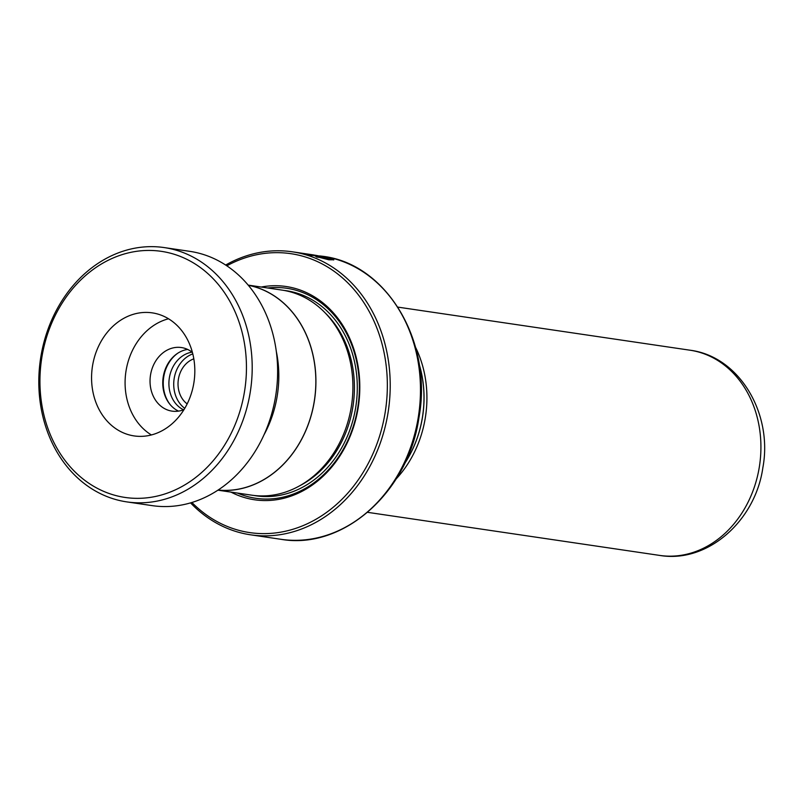 <?xml version="1.0" encoding="UTF-8"?>
<svg xmlns="http://www.w3.org/2000/svg" width="803" height="803" viewBox="0 0 803 803"><rect width="100%" height="100%" fill="white"/><g stroke="black" fill="none" stroke-linecap="round" stroke-linejoin="round"><path stroke-width="1.2" d="M264.036 434.774A103.567 85.56 -81.6 0 0 277.176 396.16A103.567 85.56 -81.6 0 0 276.322 351.473M192.047 352.156A30.062 24.833 -81.6 0 0 169.383 377.671A30.062 24.833 -81.6 0 0 183.546 409.791M192.79 353.892A30.062 24.833 -81.6 0 0 174.191 378.384A30.062 24.833 -81.6 0 0 184.76 408.336M193.814 358.841A24.873 20.547 -81.6 0 0 178.417 379.106A24.873 20.547 -81.6 0 0 187.169 403.899M218.125 490.051A103.567 85.56 -81.6 0 0 314.204 401.63A103.567 85.56 -81.6 0 0 248.328 285.296M419.216 364.552A101.579 83.913 98.4 0 1 422.378 417.54A101.579 83.913 98.4 0 1 404.622 463.502M404.431 463.893A101.65 83.974 -81.6 0 0 422.438 417.55A101.65 83.974 -81.6 0 0 419.156 364.13M415.563 347.328A103.717 85.68 98.4 0 1 425.279 418.012A103.717 85.68 98.4 0 1 396.15 478.939M217.914 490.181L251.73 495.17A103.647 85.63 -81.6 0 0 351.262 407.091A103.647 85.63 -81.6 0 0 281.983 290.094L248.167 285.105M231.003 492.119A107.793 89.053 -81.6 0 0 358.098 408.185A107.793 89.053 -81.6 0 0 261.246 287.032M237.447 493.062A106.137 87.678 -81.6 0 0 357.676 408.085A106.137 87.678 -81.6 0 0 267.7 287.986M191.907 502.487A140.967 116.455 -81.6 0 0 307.168 523.827A140.967 116.455 -81.6 0 0 385.109 412.812A140.967 116.455 -81.6 0 0 345.079 280.247A140.967 116.455 -81.6 0 0 226.817 265.813M225.653 265.05A143.034 118.161 98.4 0 1 292.352 251.811A143.034 118.161 98.4 0 1 387.949 413.274A143.034 118.161 98.4 0 1 250.606 534.818A143.034 118.161 98.4 0 1 190.572 502.889M294.149 252.072L313.431 254.922A143.034 118.161 -81.6 0 0 313.19 254.882A143.034 118.161 -81.6 0 0 312.939 254.842M313.19 254.882L329.1 258.496L315.709 256.418L328.798 259.781L333.817 259.791L319.895 255.876M325.074 258.024C330.756 258.686 318.249 255.484 313.331 254.993L298.405 252.794L311.865 255.856L305.813 254.149L321.2 256.85A143.034 118.161 -81.6 0 1 325.074 258.024L326.389 258.034M218.014 490.121A103.647 85.63 -81.6 0 0 314.274 401.641A103.647 85.63 -81.6 0 0 248.237 285.195M325.667 258.074L321.612 256.94M305.782 254.3L304.909 254.17M333.657 259.961L327.955 257.743M329.1 258.496L316.683 257.07M243.168 398.71A124.385 102.754 -81.6 0 0 169.031 252.845A124.385 102.754 -81.6 0 0 43.221 350.068A124.385 102.754 -81.6 0 0 117.358 495.943A124.385 102.754 -81.6 0 0 243.168 398.71M42.198 349.606A128.53 106.177 98.4 0 1 164.264 247.585A128.53 106.177 98.4 0 1 248.81 399.864A128.53 106.177 98.4 0 1 126.754 501.885A128.53 106.177 98.4 0 1 42.198 349.606M93.208 362.233A62.192 51.372 -81.6 0 0 134.121 435.919A62.192 51.372 -81.6 0 0 193.182 386.554A62.192 51.372 -81.6 0 0 152.269 312.869A62.192 51.372 -81.6 0 0 93.208 362.233M168.52 318.781A62.192 51.372 -81.6 0 0 126.723 367.172A62.192 51.372 -81.6 0 0 151.386 434.945M192.419 352.447A32.13 26.539 -81.6 0 0 181.398 347.548A32.13 26.539 -81.6 0 0 150.884 373.054A32.13 26.539 -81.6 0 0 172.023 411.126A32.13 26.539 -81.6 0 0 183.987 409.61M178.517 411.116A32.13 26.539 98.4 0 1 163.601 374.931A32.13 26.539 98.4 0 1 187.621 349.425M164.264 247.585L189.689 251.329A128.53 106.177 98.4 0 1 274.235 403.608A128.53 106.177 98.4 0 1 152.179 505.629L126.754 501.885M177.915 353.129A33.043 27.292 -81.6 0 0 163.762 376.788A33.043 27.292 -81.6 0 0 170.296 404.762M689.948 350.198C739.503 356.361 773.038 413.766 762.85 467.737C755.422 520.776 707.654 563.555 659.675 555.415A103.717 85.68 -81.6 0 0 759.277 467.286A103.717 85.68 -81.6 0 0 689.948 350.198L397.876 307.117M299.619 485.825A101.579 83.913 -81.6 0 0 352.808 407.282A101.579 83.913 -81.6 0 0 325.135 312.869M253.929 495.461A103.647 85.63 -81.6 0 0 355.649 407.743A103.647 85.63 -81.6 0 0 284.172 290.445M418.202 417.731A143.034 118.161 -81.6 0 0 322.595 256.267C386.936 263.775 433.068 341.978 418.915 417.821C408.325 492.249 342.981 550.276 280.849 539.285A143.034 118.161 -81.6 0 0 418.202 417.731M322.595 256.267L321.28 256.077M294.199 252.082L292.352 251.811M280.849 539.285L250.606 534.818M659.675 555.415L367.603 512.334"/></g></svg>
